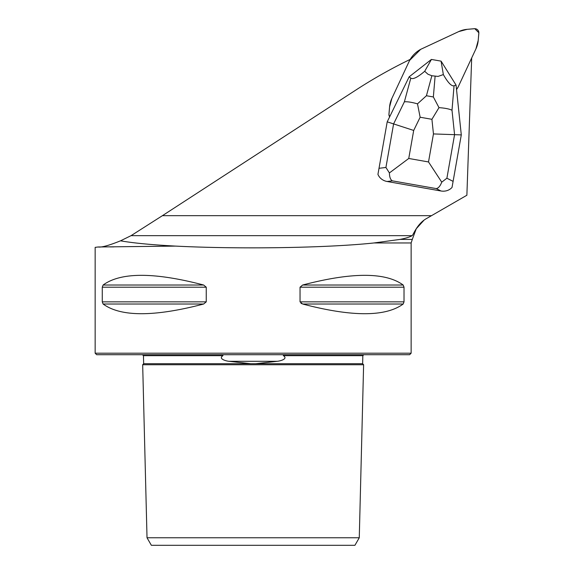 <?xml version="1.0" encoding="UTF-8"?>
<svg xmlns="http://www.w3.org/2000/svg" width="574" height="574" viewBox="0 0 574 574"><rect width="100%" height="100%" fill="white"/><g stroke="black" fill="none" stroke-linecap="round" stroke-linejoin="round"><path stroke-width="0.86" d="M162.42 215.673L431.497 215.673L466.877 195.246L471.685 57.981L458.21 86.868L475.954 48.812A25.113 25.113 0 0 0 478.214 40.388L478.809 33.629A10.067 10.067 0 0 0 478.845 32.747A4.047 4.047 0 0 0 474.791 28.7A10.067 10.067 0 0 0 473.916 28.736L467.157 29.331A25.113 25.113 0 0 0 458.734 31.584L420.677 49.335A27.674 27.674 0 0 0 409.585 60.428L391.841 98.484A25.113 25.113 0 0 0 389.581 106.907L388.993 113.666A10.067 10.067 0 0 0 388.95 114.542A4.047 4.047 0 0 0 389.653 116.816A4.047 4.047 0 0 1 388.95 114.542A10.067 10.067 0 0 1 388.993 113.666L389.581 106.907A25.113 25.113 0 0 1 391.841 98.484L409.585 60.428A27.674 27.674 0 0 1 410.166 59.402A501.633 501.554 -135 0 0 355.873 90.039L162.42 215.673L131.073 235.656L120.533 240.815C108.931 245.5 101.447 247.559 98.075 246.985L175.658 246.103C239.408 249.353 327.202 247.961 373.918 242.967L411.135 242.967L411.135 353.204L95.155 353.204L95.155 247.372L98.075 246.985M389.617 116.888L388.95 114.542L389.581 106.907L391.841 98.484L409.585 60.428L420.677 49.335L458.734 31.584L467.157 29.331L474.791 28.7L478.845 32.747L478.214 40.388L475.954 48.812L458.21 86.868A27.674 27.674 0 0 1 456.531 89.573A27.674 27.674 0 0 0 458.21 86.868L456.531 89.58M452.032 187.425A12.52 11.537 -153.1 0 1 440.99 190.991L436.254 188.588C438.371 188.25 440.201 186.105 441.75 182.159L428.513 161.954L433.456 133.929L461.295 134.904L452.032 187.425M387.098 181.492A12.52 11.537 -6.9 0 1 377.943 174.36L387.206 121.839L413.696 130.449L408.753 158.467L389.409 172.932C389.509 177.172 390.499 179.813 392.372 180.853L387.098 181.492L440.99 190.991M431.497 215.673L426.934 218.307C417.054 223.551 413.251 235.132 412.125 235.656C410.023 236.954 406.005 238.21 400.064 239.408L373.918 242.967M423.906 220.308L416.265 228.739L412.297 239.408L400.064 239.408M285.838 354.71C283.965 354.524 283.154 354.847 283.398 355.686C288.492 358.98 279.847 361.089 277.235 361.304L255.645 363.715L362.639 363.715L363.615 364.741L142.675 364.741L147.023 537.773L151.364 545.3L354.926 545.3L359.267 537.773L147.023 537.773M113.946 246.885L109.921 246.913M103.112 304.026L102.272 301.852L102.272 287.194L103.112 285.02C120.805 272.105 154.313 272.105 203.648 285.02L206.253 287.194L206.253 301.852L203.648 304.026C154.313 316.941 120.805 316.941 103.112 304.026L203.655 304.019M300.991 303.309L301.651 303.668M302.649 304.026L300.037 301.852L300.037 287.194L302.649 285.02C351.977 272.105 385.484 272.105 403.178 285.02L404.017 287.194L404.017 301.852L403.178 304.026C385.484 316.941 351.977 316.941 302.649 304.026L403.178 304.026M222.899 355.686L143.45 355.686L143.658 363.715L255.645 363.715L250.644 363.715L229.055 361.304C226.343 361.118 217.933 358.901 222.899 355.686C223.143 354.854 222.332 354.524 220.452 354.71M411.135 353.204L409.628 354.71L96.662 354.71L95.155 353.204M175.658 246.103C151.471 244.811 133.096 243.053 120.533 240.815M387.206 121.839L409.162 76.816L431.404 59.438L441.069 61.138L443.35 74.577C447.964 82.706 451.537 86.437 454.063 85.77L452.003 110.222L454.572 134.668L446.895 178.22L441.75 182.159M454.063 85.77L456.057 85.081L461.295 134.904M389.409 172.932L385.922 167.465L393.599 123.912L404.376 101.82L410.805 78.143L409.162 76.816M410.805 78.143C412.95 79.635 417.578 77.347 424.695 71.284L431.44 59.438M456.057 85.081L441.097 61.145M443.35 74.577L438.055 76.421L431.856 75.739L427.989 74.254L424.695 71.284M404.376 101.82C407.31 101.533 411.68 102.208 417.492 103.844L426.432 95.743L433.356 96.963L438.988 107.632C445.008 108.084 449.342 108.945 452.003 110.222M438.988 107.632L431.921 119.313L420.139 117.232L417.492 103.844M426.518 218.551L429.194 217.001M277.235 361.304L229.055 361.304M362.639 363.715L362.84 355.686L283.398 355.686M404.017 301.852L300.037 301.852M404.017 287.194L300.037 287.194M403.178 285.02L302.649 285.02M206.253 301.852L102.272 301.852M206.253 287.194L102.272 287.194M203.648 285.02L103.112 285.02M412.125 235.656L131.073 235.656M420.139 117.232L413.696 130.449M408.753 158.467L428.513 161.954M433.456 133.929L431.921 119.313M436.254 188.588L392.372 180.853M446.895 178.22L453.101 181.37M379.012 168.304L385.922 167.465M431.856 75.739L426.432 95.743M433.356 96.963L435.099 76.306M412.297 239.408L411.135 242.967M363.615 364.741L359.267 537.773M143.45 355.686L142.452 354.71M362.84 355.686L363.837 354.71M143.658 363.715L142.675 364.741"/></g></svg>
